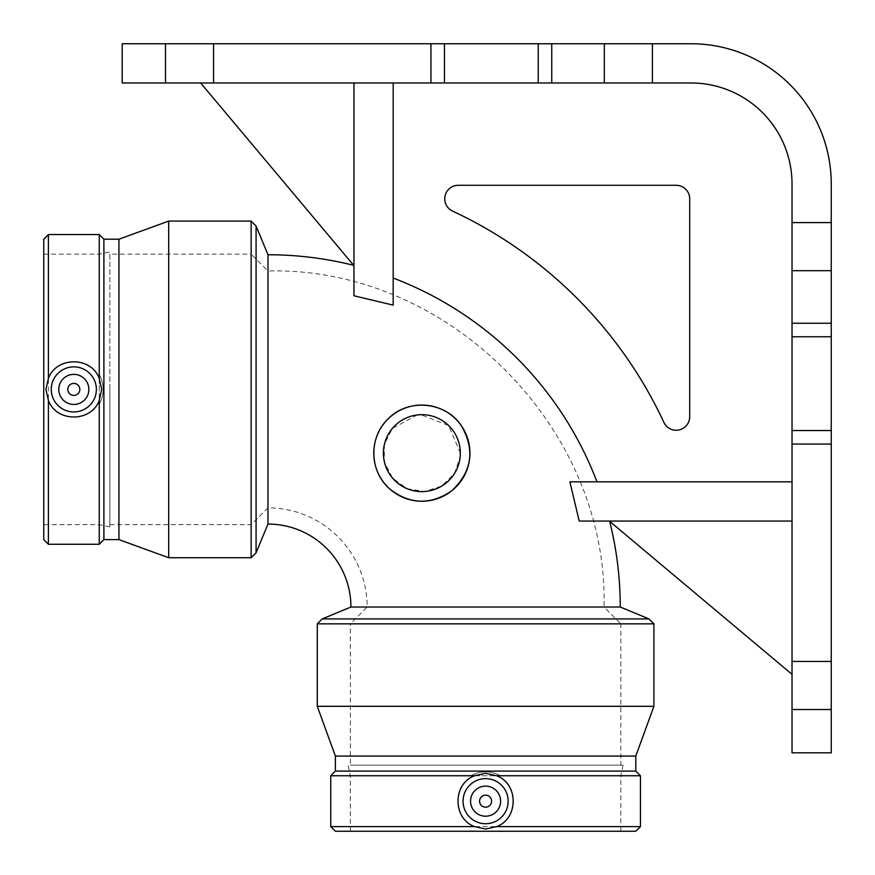 <?xml version="1.0" encoding="UTF-8"?>
<svg xmlns="http://www.w3.org/2000/svg" width="875" height="875" viewBox="0 0 875 875"><rect width="100%" height="100%" fill="white"/><g stroke="black" fill="none" stroke-linecap="round" stroke-linejoin="round"><path stroke-width="0.66" stroke-dasharray="4.38 3.28" d="M417.211 414.958L392.35 428.455L384.355 444.522L384.475 462.262L392.591 478.133L407.05 488.655L424.55 491.52L441.591 486.172L454.442 473.583L460.163 456.717M460.327 453.152L448.689 425.578L420.798 414.684M792.028 336.777L792.028 323.247L831.25 323.247L831.25 336.777L792.028 336.777L792.028 430.544L831.25 430.544L831.25 444.062L792.028 444.062L792.028 430.544M831.25 323.247L792.028 323.247L792.028 270.681L831.25 270.681L831.25 222.589L792.028 222.589L792.028 270.681L831.25 270.681L831.25 323.247L792.028 323.247M831.25 430.544L831.25 336.777M551.753 82.972L691.031 82.972A100.997 100.997 0 0 1 792.028 183.969A100.997 100.997 0 0 0 691.031 82.972A100.997 100.997 0 0 1 792.028 183.969L792.028 481.819L792.028 183.969L792.028 222.589L831.25 222.589L831.25 183.969A140.219 140.219 0 0 0 691.031 43.75L604.319 43.75L604.319 82.972L604.319 43.75L551.753 43.75L551.753 82.972L538.223 82.972L538.223 43.75L551.753 43.75L551.753 82.972L551.753 43.75M792.028 709.516L792.028 444.062L831.25 444.062L831.25 661.423L792.028 661.423L831.25 661.423L831.25 752.795L792.028 752.795L792.028 709.516L831.25 709.516M652.411 82.972L652.411 43.75M792.028 481.819L792.028 674.352L792.028 481.819L569.877 481.819L792.028 481.819L569.877 481.819L579.217 521.052L792.028 521.052M792.028 444.062L831.25 444.062M792.028 270.681L831.25 270.681M792.028 222.589L831.25 222.589M792.028 661.423L831.25 661.423M538.223 43.75L444.456 43.75L444.456 82.972L538.223 82.972M444.456 82.972L430.938 82.972L430.938 43.75L444.456 43.75M430.938 43.75L430.938 82.972L213.577 82.972L213.577 43.75L165.484 43.75L165.484 82.972L213.577 82.972L213.577 43.75L430.938 43.75L430.938 82.972M165.484 82.972L165.484 43.75L122.205 43.75L122.205 82.972L165.484 82.972L165.484 43.75M393.181 278.031L393.181 82.972L200.648 82.972L393.181 82.972L393.181 278.031A352.012 352.012 0 0 1 596.969 481.819M604.319 82.972L604.319 43.75M213.577 82.972L213.577 43.75M350.93 607.02L620.244 607.02M267.98 254.756L267.98 524.07M353.948 82.972L353.948 295.783L353.948 265.672L353.948 295.783L393.181 305.123L393.181 82.972M792.028 674.352L609.328 521.052M353.948 265.672L200.648 82.972M689.708 416.741A13.53 13.53 0 0 1 663.928 422.461A436.855 436.855 0 0 0 452.539 211.072A13.53 13.53 0 0 1 458.259 185.292L676.189 185.292A13.53 13.53 0 0 1 689.708 198.811L689.708 416.741M109.845 254.155L109.845 524.661L109.845 254.155L251.147 254.155L251.147 524.661L251.147 254.155L267.98 270.988L267.98 507.839L267.98 270.988C447.541 266.35 608.65 427.459 604.013 607.02L367.161 607.02L604.013 607.02L620.845 623.853L485.592 623.853L620.845 623.853L620.845 765.155L485.592 765.155L620.845 765.155M109.845 524.661L251.147 524.661L267.98 507.839A99.192 99.192 0 0 1 367.161 607.02L350.339 623.853L485.592 623.853L350.339 623.853L350.339 765.155L485.592 765.155L350.339 765.155M256.08 552.803L256.08 226.012M251.147 557.725L251.147 221.091M79.833 389.408A6.016 6.016 0 0 0 70.82 384.202A6.016 6.016 0 0 0 70.82 394.614A6.016 6.016 0 0 0 79.833 389.408M88.856 389.408A15.028 15.028 0 0 1 66.303 402.423A15.028 15.028 0 0 1 66.303 376.392A15.028 15.028 0 0 1 88.856 389.408M99.247 404.272C104.42 394.363 104.42 384.453 99.247 374.544C104.519 384.453 104.519 394.363 99.247 404.272L99.247 374.544M103.895 539.613L103.895 239.203M99.247 544.261L99.247 234.555M43.75 389.408L43.75 524.661L43.75 389.408M43.75 539.613L43.75 239.203M48.398 544.261L48.398 234.555M118.934 539.613L118.934 239.203M168.689 557.725L168.689 221.091M109.845 389.408L109.845 526.914L109.845 389.408M648.988 618.92L322.197 618.92M653.909 623.853L317.275 623.853M485.592 795.167A6.016 6.016 0 0 0 480.386 804.18A6.016 6.016 0 0 0 490.798 804.18A6.016 6.016 0 0 0 485.592 795.167M485.592 786.144A15.028 15.028 0 0 1 498.608 808.697A15.028 15.028 0 0 1 472.577 808.697A15.028 15.028 0 0 1 485.592 786.144M500.456 775.753C490.547 770.58 480.637 770.58 470.728 775.753C480.637 770.481 490.547 770.481 500.456 775.753L470.728 775.753M635.797 771.105L335.387 771.105M640.445 775.753L330.739 775.753M485.592 831.25L350.339 831.25L485.592 831.25M635.797 831.25L335.387 831.25M640.445 826.602L330.739 826.602M635.797 756.066L335.387 756.066M653.909 706.311L317.275 706.311M485.592 765.155L623.098 765.155L485.592 765.155M109.845 526.914L99.247 524.661L43.75 524.661M43.75 254.155L99.247 254.155L109.845 251.902M623.098 765.155L620.845 775.753L620.845 831.25M350.339 831.25L350.339 775.753L348.086 765.155"/><path stroke-width="1.31" d="M460.327 453.152A38.478 38.478 0 0 1 402.62 486.467A38.478 38.478 0 0 1 402.62 419.825A38.478 38.478 0 0 1 460.327 453.152L460.163 456.717M420.798 414.684L417.211 414.958M373.767 453.152A48.092 48.092 0 0 1 442.684 409.806A48.092 48.092 0 0 1 451.894 490.7C430.927 505.105 410.397 504.678 390.272 489.42C369.316 471.953 368.233 437.664 388.139 418.852C408.078 398.103 445.364 401.417 461.333 425.688C475.213 449.794 472.062 471.472 451.894 490.7A48.092 48.092 0 0 1 373.767 453.152M792.028 709.516L792.028 752.795L831.25 752.795L831.25 709.516L792.028 709.516L792.028 661.423L831.25 661.423L831.25 709.516M792.028 430.544L792.028 336.777L831.25 336.777L831.25 430.544L792.028 430.544L792.028 661.423M792.028 270.681L792.028 222.589L831.25 222.589L831.25 270.681L792.028 270.681L792.028 336.777M831.25 222.589L831.25 183.969A140.219 140.219 0 0 0 691.031 43.75L652.411 43.75L652.411 82.972L691.031 82.972A100.997 100.997 0 0 1 792.028 183.969L792.028 222.589M831.25 336.777L831.25 270.681M831.25 661.423L831.25 430.544M831.25 444.062L792.028 444.062M792.028 323.247L831.25 323.247M165.484 43.75L122.205 43.75L122.205 82.972L165.484 82.972L165.484 43.75L213.577 43.75L213.577 82.972L444.456 82.972L444.456 43.75L213.577 43.75M444.456 43.75L538.223 43.75L538.223 82.972L604.319 82.972L604.319 43.75L538.223 43.75M604.319 43.75L652.411 43.75M652.411 82.972L604.319 82.972M538.223 82.972L444.456 82.972M213.577 82.972L165.484 82.972M551.753 43.75L551.753 82.972M430.938 82.972L430.938 43.75M792.028 481.819L569.877 481.819L579.217 521.052L792.028 521.052M596.969 481.819A352.012 352.012 0 0 0 393.181 278.031M458.259 185.292L676.189 185.292A13.53 13.53 0 0 1 689.708 198.811L689.708 416.741A13.53 13.53 0 0 1 663.928 422.461A436.855 436.855 0 0 0 452.539 211.072A13.53 13.53 0 0 1 458.259 185.292M609.667 521.336C616.711 549.467 620.233 578.025 620.244 607.02L350.93 607.02A82.961 82.961 0 0 0 267.98 524.07L267.98 254.756C296.975 254.767 325.533 258.289 353.664 265.333M393.181 82.972L393.181 305.123L353.948 295.783L353.948 82.972M200.648 82.972L353.948 265.672M609.328 521.052L792.028 674.352M256.08 389.408L256.08 552.803L251.147 557.725L251.147 221.091L256.08 226.012L256.08 389.408M267.98 524.07L256.08 552.803M79.833 389.408A6.016 6.016 0 0 1 70.82 394.614A6.016 6.016 0 0 1 70.82 384.202A6.016 6.016 0 0 1 79.833 389.408M88.856 389.408A15.028 15.028 0 0 1 66.303 402.423A15.028 15.028 0 0 1 66.303 376.392A15.028 15.028 0 0 1 88.856 389.408M51.275 389.408A22.542 22.542 0 0 1 78.389 367.336A22.542 22.542 0 0 1 94.511 398.355A22.542 22.542 0 0 1 51.275 389.408M99.247 378.416L101.708 389.408L99.247 400.4C91.295 422.516 56.35 422.516 48.398 400.4L45.938 389.408L48.398 378.416C56.35 356.3 91.295 356.3 99.247 378.416L99.247 234.555L103.895 239.203L103.895 539.613L99.247 544.261L99.247 400.4M48.398 378.416L48.398 234.555L43.75 239.203L43.75 539.613L48.398 544.261L99.247 544.261M48.398 400.4L48.398 544.261M103.895 239.203L118.934 239.203L118.934 539.613L168.689 557.725L251.147 557.725M118.934 239.203L168.689 221.091L168.689 557.725M485.592 618.92L648.988 618.92L653.909 623.853L317.275 623.853L322.197 618.92L485.592 618.92M485.592 795.167A6.016 6.016 0 0 0 480.386 804.18A6.016 6.016 0 0 0 490.798 804.18A6.016 6.016 0 0 0 485.592 795.167M485.592 786.144A15.028 15.028 0 0 1 498.608 808.697A15.028 15.028 0 0 1 472.577 808.697A15.028 15.028 0 0 1 485.592 786.144M485.592 823.725A22.542 22.542 0 0 1 463.52 796.611A22.542 22.542 0 0 1 494.539 780.489A22.542 22.542 0 0 1 485.592 823.725M474.6 775.753L485.592 773.292L496.584 775.753C518.7 783.705 518.7 818.65 496.584 826.602L485.592 829.062L474.6 826.602C452.484 818.65 452.484 783.705 474.6 775.753L330.739 775.753L335.387 771.105L635.797 771.105L640.445 775.753L496.584 775.753M474.6 826.602L330.739 826.602L335.387 831.25L635.797 831.25L640.445 826.602L640.445 775.753M496.584 826.602L640.445 826.602M335.387 771.105L335.387 756.066L635.797 756.066L653.909 706.311L653.909 623.853M335.387 756.066L317.275 706.311L653.909 706.311M267.98 254.756L256.08 226.012M48.398 234.555L99.247 234.555M103.895 539.613L118.934 539.613M168.689 221.091L251.147 221.091M350.93 607.02L322.197 618.92M620.244 607.02L648.988 618.92M330.739 826.602L330.739 775.753M635.797 771.105L635.797 756.066M317.275 706.311L317.275 623.853"/></g></svg>

